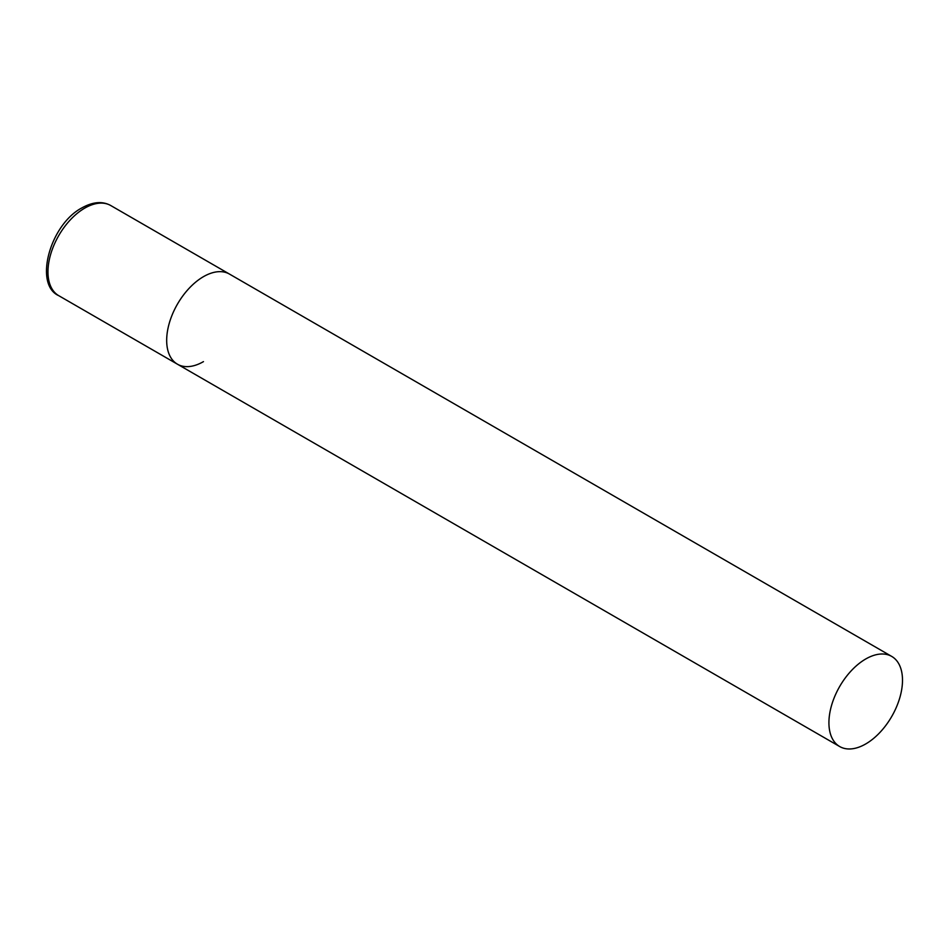 <?xml version="1.0" encoding="UTF-8"?>
<svg xmlns="http://www.w3.org/2000/svg" width="950" height="950" viewBox="0 0 950 950"><rect width="100%" height="100%" fill="white"/><g stroke="black" fill="none" stroke-linecap="round" stroke-linejoin="round"><path stroke-width="1.43" d="M203.466 361.629A52.036 30.044 -60 0 1 177.448 364.206A52.036 30.044 -60 0 1 169.48 322.513A52.036 30.044 -60 0 1 203.466 276.664A52.036 30.044 -60 0 1 229.484 274.087A52.036 30.044 120 0 0 189.382 288.028A52.036 30.044 120 0 0 166.678 340.385A52.036 30.044 120 0 0 177.448 364.206L58.734 295.664A52.036 30.044 -60 0 1 50.766 253.971A52.036 30.044 -60 0 1 84.752 208.121A52.036 30.044 -60 0 1 110.77 205.544C102.564 200.996 92.969 201.768 81.973 207.848C49.804 224.675 33.701 284.644 58.734 295.664M902.5 680.248A52.036 30.044 120 0 0 891.729 656.426A52.036 30.044 120 0 0 851.627 670.367A52.036 30.044 120 0 0 828.922 722.724A52.036 30.044 120 0 0 839.693 746.546A52.036 30.044 120 0 0 879.783 732.604A52.036 30.044 120 0 0 902.5 680.248M891.729 656.426L110.77 205.544M177.448 364.206L839.693 746.546"/></g></svg>
